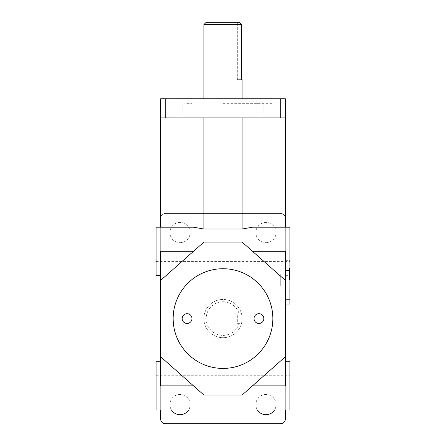 <?xml version="1.0" encoding="UTF-8"?>
<svg xmlns="http://www.w3.org/2000/svg" width="446" height="446" viewBox="0 0 446 446"><rect width="100%" height="100%" fill="white"/><g stroke="black" fill="none" stroke-linecap="round" stroke-linejoin="round"><path stroke-width="0.33" stroke-dasharray="2.23 1.67" d="M285.312 117.872L280.724 117.872L280.724 98.756L285.312 98.756L285.312 117.872L242.117 117.872L285.312 117.872L285.312 304.044L285.312 227.204L252.481 227.204L285.312 227.204L252.481 227.204L242.117 229.021L242.117 117.872L160.688 117.872L160.688 227.204L193.519 227.204L160.688 227.204L160.688 275.372L160.688 227.204L193.519 227.204L203.883 229.021L203.883 117.872L160.688 117.872L160.688 98.756L165.276 98.756L165.276 117.872L160.688 117.872M285.312 356.8L242.117 395.028L252.481 385.851L285.312 385.851L285.312 356.8L285.312 409.935M285.312 218.033L285.312 419.112A4.588 4.588 0 0 1 280.724 423.7L165.276 423.7A4.588 4.588 0 0 1 160.688 419.112L160.688 218.033A4.588 4.588 0 0 1 165.276 213.444A4.588 4.588 0 0 0 160.688 218.033L160.688 280.344L203.883 242.117L160.688 280.344L203.883 242.117L242.117 242.117L285.312 280.344L285.312 218.033A4.588 4.588 0 0 0 280.724 213.444A4.588 4.588 0 0 1 285.312 218.033M285.312 280.344L285.312 251.288L285.312 275.372L285.312 251.288L252.481 251.288L242.117 242.117L285.312 280.344L252.481 251.288M193.519 385.851L160.688 356.8L203.883 395.028L193.519 385.851L160.688 385.851L160.688 356.8L160.688 409.935M252.481 385.851L242.117 395.028L203.883 395.028L160.688 356.8M242.117 395.028L203.883 395.028L242.117 395.028M242.117 242.117L203.883 242.117L242.117 242.117M160.688 280.344L160.688 251.288L193.519 251.288M187.064 313.677A4.895 4.895 0 0 0 182.174 318.572A4.895 4.895 0 0 0 187.064 323.467A4.895 4.895 0 0 1 182.827 316.125A4.895 4.895 0 0 1 191.301 316.125A4.895 4.895 0 0 1 187.064 323.467A4.895 4.895 0 0 0 191.958 318.572A4.895 4.895 0 0 0 187.064 313.677M258.936 313.677A4.895 4.895 0 0 0 254.042 318.572A4.895 4.895 0 0 0 258.936 323.467A4.895 4.895 0 0 1 254.699 316.125A4.895 4.895 0 0 1 263.173 316.125A4.895 4.895 0 0 1 258.936 323.467A4.895 4.895 0 0 0 263.826 318.572A4.895 4.895 0 0 0 258.936 313.677M187.064 323.467A4.895 4.895 0 0 0 191.301 316.125A4.895 4.895 0 0 0 182.827 316.125A4.895 4.895 0 0 0 187.064 323.467M258.936 323.467A4.895 4.895 0 0 0 263.173 316.125A4.895 4.895 0 0 0 254.699 316.125A4.895 4.895 0 0 0 258.936 323.467M187.064 103.344L191.958 103.344L187.064 103.344M187.064 112.899L191.958 112.899L187.064 112.899M258.936 103.344L254.042 103.344L258.936 103.344M258.936 112.899L254.042 112.899L258.936 112.899M223 103.344L272.852 103.344L223 103.344M223 98.756L173.148 98.756L223 98.756M223 368.424A49.852 49.852 0 0 0 266.173 293.646A49.852 49.852 0 0 0 179.827 293.646A49.852 49.852 0 0 0 223 368.424A49.852 49.852 0 0 1 179.827 293.646A49.852 49.852 0 0 1 266.173 293.646A49.852 49.852 0 0 1 223 368.424A49.852 49.852 0 0 0 266.173 293.646A49.852 49.852 0 0 0 179.827 293.646A49.852 49.852 0 0 0 223 368.424M223 299.456A19.117 19.117 0 0 0 206.448 328.128A19.117 19.117 0 0 0 239.552 328.128A19.117 19.117 0 0 0 223 299.456A19.117 19.117 0 0 1 241.509 313.794L239.128 313.794A16.82 16.82 0 0 0 213.233 304.88A16.82 16.82 0 0 0 213.233 332.264A16.82 16.82 0 0 0 239.128 323.35L241.509 323.35A19.117 19.117 0 0 1 219.794 337.416A19.117 19.117 0 0 1 203.956 316.961A19.117 19.117 0 0 1 223 299.456M180.033 242.685A10.13 10.13 0 0 0 188.803 227.493A10.13 10.13 0 0 0 171.258 227.493A10.13 10.13 0 0 0 180.033 242.685A10.13 10.13 0 0 1 171.258 227.493A10.13 10.13 0 0 1 188.803 227.493A10.13 10.13 0 0 1 180.033 242.685M180.033 414.719A10.13 10.13 0 0 0 188.803 399.521A10.13 10.13 0 0 0 171.258 399.521A10.13 10.13 0 0 0 180.033 414.719M265.967 414.719A10.13 10.13 0 0 0 274.742 399.521A10.13 10.13 0 0 0 257.197 399.521A10.13 10.13 0 0 0 265.967 414.719M265.967 242.685A10.13 10.13 0 0 0 274.742 227.493A10.13 10.13 0 0 0 257.197 227.493A10.13 10.13 0 0 0 265.967 242.685A10.13 10.13 0 0 1 257.197 227.493A10.13 10.13 0 0 1 274.742 227.493A10.13 10.13 0 0 1 265.967 242.685M280.724 213.444L165.276 213.444L280.724 213.444M180.033 117.872L169.898 117.872L180.033 117.872M265.967 117.872L276.102 117.872L265.967 117.872M242.117 117.872L203.883 117.872M280.724 117.872L165.276 117.872M289.9 279.96L289.9 268.107L289.9 291.812L289.9 279.96L289.9 285.925L280.724 285.925L280.724 273.995L280.724 285.925L289.9 285.925L289.9 279.96L280.724 279.96L289.9 279.96L289.9 273.995L289.9 279.96M289.515 279.96L289.515 268.107L289.515 279.96M289.9 273.995L280.724 273.995L289.9 273.995M285.312 227.204L289.9 227.204L289.9 304.044M242.117 229.021L203.883 229.021M239.128 313.794L237.333 313.794L237.333 323.35L239.128 323.35M241.509 323.35A19.117 19.117 0 0 0 241.509 313.794L237.333 313.794L237.333 323.35L241.509 323.35M257.37 409.935A10.13 10.13 0 0 1 272.567 396.895A10.13 10.13 0 0 1 274.569 409.935M171.431 409.935A10.13 10.13 0 0 1 186.629 396.895A10.13 10.13 0 0 1 188.63 409.935M156.1 251.288L156.1 275.372L156.1 251.288M289.9 361.767L289.9 409.935M156.1 409.935L156.1 361.767M156.1 385.851L156.1 395.987L156.1 385.851M289.9 385.851L289.9 395.987L289.9 385.851M160.688 275.372L156.1 275.372L156.1 227.204L160.688 227.204M289.9 251.288L289.9 241.158L289.9 251.288M237.333 79.644L241.509 79.644L237.333 79.644L237.333 22.3L237.333 79.644M206.18 22.3L239.128 22.3L237.333 22.3L239.128 22.3L241.509 24.591L241.509 79.644L242.117 79.644M241.509 24.591L203.883 24.591M180.033 98.756L169.898 98.756L180.033 98.756M265.967 98.756L276.102 98.756L265.967 98.756M280.724 98.756L165.276 98.756M285.312 232.02L289.9 232.02M285.312 260.693L289.9 260.693M182.174 103.344L182.174 112.899M191.958 103.344L191.958 112.899M254.042 103.344L254.042 112.899M263.826 103.344L263.826 112.899M173.148 98.756L173.148 103.344M272.852 98.756L272.852 103.344M289.9 268.492L289.515 268.107L289.9 268.107M289.9 291.428L289.515 291.812L289.9 291.812M156.1 261.417L289.9 261.417L156.1 261.417M156.1 241.158L289.9 241.158L156.1 241.158M156.1 395.987L289.9 395.987M156.1 375.722L289.9 375.722M285.312 275.372L289.9 275.372M242.117 103.344L242.117 98.756M203.883 103.344L203.883 98.756M169.898 98.756L169.898 117.872L169.898 98.756M190.163 98.756L190.163 117.872L190.163 98.756M255.837 98.756L255.837 117.872L255.837 98.756M276.102 98.756L276.102 117.872L276.102 98.756"/><path stroke-width="0.67" d="M203.883 117.872L203.883 229.021L193.519 227.204L160.688 227.204L160.688 117.872L165.276 117.872L165.276 98.756L160.688 98.756L160.688 117.872M285.312 117.872L285.312 98.756L280.724 98.756L280.724 117.872L285.312 117.872L285.312 227.204L289.9 227.204L289.9 304.044L285.312 304.044M285.312 227.204L252.481 227.204L242.117 229.021L242.117 117.872M203.883 229.021L242.117 229.021M193.519 385.851L160.688 385.851L160.688 356.8L203.883 395.028L242.117 395.028L285.312 356.8L285.312 251.288L252.481 251.288M285.312 356.8L285.312 385.851L252.481 385.851M285.312 409.935L285.312 419.112A4.588 4.588 0 0 1 280.724 423.7L165.276 423.7A4.588 4.588 0 0 1 160.688 419.112L160.688 409.935M285.312 280.344L242.117 242.117L203.883 242.117L160.688 280.344L160.688 251.288L193.519 251.288M160.688 356.8L160.688 280.344M223 368.424A49.852 49.852 0 0 1 179.827 293.646A49.852 49.852 0 0 1 266.173 293.646A49.852 49.852 0 0 1 223 368.424M187.064 313.677A4.895 4.895 0 0 1 191.958 318.572A4.895 4.895 0 0 1 187.064 323.467A4.895 4.895 0 0 1 182.174 318.572A4.895 4.895 0 0 1 187.064 313.677M258.936 313.677A4.895 4.895 0 0 1 263.826 318.572A4.895 4.895 0 0 1 258.936 323.467A4.895 4.895 0 0 1 254.042 318.572A4.895 4.895 0 0 1 258.936 313.677M274.569 409.935A10.13 10.13 0 0 1 257.37 409.935M188.63 409.935A10.13 10.13 0 0 1 171.431 409.935M160.688 227.204L156.1 227.204L156.1 275.372L160.688 275.372M160.688 361.767L156.1 361.767L156.1 409.935L289.9 409.935L289.9 361.767L285.312 361.767M242.117 98.756L242.117 79.644L241.509 79.644L241.509 24.591L239.128 22.3L206.18 22.3L203.883 24.591L241.509 24.591M280.724 98.756L165.276 98.756M280.724 117.872L165.276 117.872M285.312 270.555L289.9 270.555M285.312 299.227L289.9 299.227M203.883 98.756L203.883 24.591"/></g></svg>
